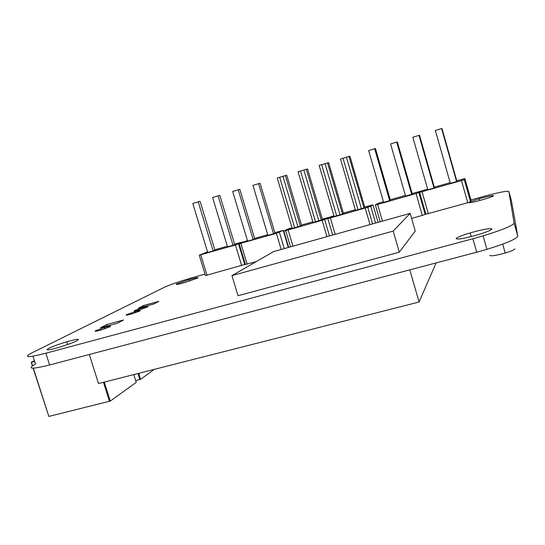 <?xml version="1.0" encoding="UTF-8"?>
<svg xmlns="http://www.w3.org/2000/svg" width="545" height="545" viewBox="0 0 545 545"><rect width="100%" height="100%" fill="white"/><g stroke="black" fill="none" stroke-linecap="round" stroke-linejoin="round"><path stroke-width="0.82" d="M514.739 248.758L514.753 248.82C514.46 249.774 511.278 251.177 505.208 253.037C496.039 255.55 490.861 256.341 489.676 255.394M456.104 238.621C457.078 237.368 461.765 235.474 470.178 232.919C482.884 229.336 490.132 228.021 491.917 228.975C491.297 230.147 486.624 232.068 477.911 234.732C464.613 238.451 457.344 239.746 456.104 238.621M95.757 330.638L104.483 327.463C109.695 325.999 111.5 325.781 109.899 326.809L101.132 330.004C95.831 331.483 94.04 331.701 95.757 330.638M48.791 348.316C53.056 346.286 59.044 344.106 66.763 341.776C77.165 338.854 80.558 338.506 76.947 340.734C72.867 342.737 66.81 344.958 58.792 347.39C48.042 350.387 44.71 350.701 48.791 348.316M126.631 314.635L134.595 311.774C139.377 310.432 141.114 310.18 139.806 311.038L131.815 313.913C126.958 315.276 125.227 315.521 126.631 314.635M134.649 310.48L142.415 307.7C147.089 306.385 148.805 306.133 147.566 306.944L139.772 309.737C135.024 311.072 133.321 311.318 134.649 310.48M470.58 201.65L479.219 198.775C487.714 196.377 492.517 195.348 493.62 195.696C493.123 196.329 489.696 197.597 483.333 199.504C474.566 201.97 469.756 202.999 468.904 202.57L469.538 202.12M176.716 283.897L189.02 279.619C196.268 277.575 199.129 277.058 197.59 278.086L185.225 282.399C177.793 284.49 174.952 284.987 176.716 283.897M517.75 236.033L511.36 200.424L508.853 191.452L514.105 223C513.226 225.501 502.899 229.786 483.115 235.856L472.89 238.751L476.691 252.199L486.917 249.324C506.673 243.24 516.946 238.812 517.75 236.033L514.105 223M205.022 274.121L191.343 277.964C178.746 281.704 169.672 284.851 164.113 287.406L31.862 352.874C22.89 357.711 27.557 357.827 45.848 353.215L49.609 364.973L476.691 252.199M49.609 364.973C31.297 369.476 26.582 369.176 35.459 364.087L32.925 356.185M100.396 327.858L117.373 323.253L123.579 319.97L106.854 324.52L100.396 327.858M45.848 353.215L472.89 238.751M470.941 199.96L481.678 196.97C497.844 192.569 506.898 190.73 508.853 191.452M138.294 308.252L153.819 303.994L158.902 301.31L143.58 305.513L138.294 308.252M399.294 252.206L415.263 231.073L410.174 213.368L273.556 251.606L231.938 275.627L238.029 295.717L399.294 252.206L393.183 231.087L410.174 213.368M99.96 330.338L101.009 329.793M143.58 305.513L143.948 306.699M106.854 324.52L107.311 325.985M89.312 354.488L98.509 383.551L419.078 302.005L409.799 269.864M419.078 302.005L436.123 262.908M231.938 275.627L393.183 231.087M34.614 361.444L31.453 362.282L32.571 365.77M31.235 362.268L34.362 360.661M133.804 374.572L136.25 382.372L110.247 401.086L48.839 416.428L33.136 368.188M154.378 369.34L140.555 379.293L135.698 380.614M427.627 189.088L421.04 191.097L419.63 192.371L425.877 214.205L467.746 202.754L470.539 201.766L471.037 200.308L464.905 178.583L456.758 180.777M419.63 192.371L461.479 180.579L464.292 179.639L464.905 178.583M450.15 182.664L434.31 187.18M433.997 187.991L434.419 187.555L419.521 135.289L419.003 135.371L433.997 187.991L427.818 189.755L412.824 137.231L419.003 135.371M456.594 181.546L456.867 181.158L441.975 128.531L441.6 128.572L456.594 181.546L450.34 183.331L435.339 130.453L441.6 128.572M428.329 213.729L422.062 191.813M470.539 201.766L464.292 179.639M467.746 202.754L461.479 180.579M411.611 218.382L422.314 215.398L425.168 214.396L425.727 213.688M383.428 201.698L377.556 203.503L375.362 204.988L377.603 204.484L416.046 193.529L418.921 192.569L420.345 191.295L412.143 193.509M405.391 195.43L390.24 199.756M389.641 200.635L390.349 200.124L375.457 148.553L374.653 148.724L389.641 200.635L383.619 202.359L368.624 150.536L374.653 148.724M411.686 194.354L412.245 193.877L397.353 141.959L396.685 142.088L411.686 194.354L405.582 196.091L390.588 143.928L396.685 142.088M380.226 221.754L375.362 204.988M382.433 221.134L377.603 204.484M420.447 191.636L420.345 191.295M425.168 214.396L418.921 192.569M422.314 215.398L416.046 193.529M325.808 219.11L365.205 208.02L368.147 207.046L370.464 205.526L364.721 207.032L372.991 204.804L370.723 206.31L367.78 207.284L330.372 217.946L328.322 218.395L333.942 215.827L331.776 216.433L325.808 219.11M355.292 209.723L343.398 213.115L355.292 209.723M334.133 216.467L339.991 214.791L325.004 163.67L319.152 165.435L334.133 216.467M355.483 210.377L361.41 208.687L346.429 157.219L340.496 159.004L355.483 210.377M332.668 235.059L327.845 218.661M370.028 224.601L365.205 208.02M292.004 227.783L287.562 229.172L283.822 231.08L285.689 230.678L322.143 220.289L328.192 217.584L322.333 219.131L330.658 216.883L324.656 219.574L288.155 229.976L286.275 230.378L292.018 227.817M312.844 221.835L301.521 225.065L312.844 221.835M292.195 228.416L297.917 226.788L282.944 176.328L277.228 178.052L292.195 228.416M313.034 222.476L318.825 220.827L303.851 170.04L298.06 171.777L313.034 222.476M288.68 247.376L283.822 231.08M290.512 246.858L285.689 230.678M326.966 236.659L322.143 220.289M342.505 214.076L343.507 213.483L328.621 162.648L327.525 162.914L342.505 214.076L336.64 215.752L321.659 164.679L327.525 162.914M363.958 207.958L364.83 207.407L349.945 156.231L348.97 156.456L363.958 207.958L358.024 209.655L343.037 158.241L348.97 156.456M335.195 234.357L330.372 217.946M378.087 222.346L372.991 204.804M375.58 223.048L370.723 206.31M372.61 223.886L367.78 207.284M300.37 226.086L301.63 225.426L286.759 175.252L285.403 175.592L300.37 226.086L294.647 227.721L279.68 177.316L285.403 175.592M321.312 220.119L322.442 219.492L307.564 168.991L306.338 169.291L321.312 220.119L315.514 221.774L300.54 171.035L306.338 169.291M292.972 246.17L288.155 229.976M329.48 235.951L324.656 219.574M247.41 240.502L239.18 243.799L245.407 264.448L256.143 261.654M239.18 243.799L276.37 233.335L283.23 230.412L274.85 232.674M267.711 234.711L254.597 238.451M253.173 239.548L254.706 238.805L239.861 189.367L238.22 189.796L253.173 239.548L247.6 241.135L232.654 191.472L238.22 189.796M273.542 233.737L274.959 233.035L260.101 183.277L258.582 183.665L273.542 233.737L267.902 235.345L252.948 185.361L258.582 183.665M247.117 264.168L240.87 243.452M288.319 247.478L283.23 230.412M284.272 248.609L279.422 232.334M281.186 249.467L276.37 233.335M207.516 251.885L199.245 255.183L205.465 275.572L245.359 264.291M199.245 255.183L235.447 244.998L243.016 241.885L234.588 244.16M227.347 246.224L214.812 249.801M213.15 250.952L214.914 250.155L200.09 201.337L198.223 201.834L213.15 250.952L207.706 252.505L192.78 203.469L198.223 201.834M233.042 245.284L234.697 244.514L219.853 195.389L218.102 195.853L233.042 245.284L227.537 246.851L212.598 197.508L218.102 195.853M207.018 275.334L200.778 254.876M244.773 264.625L238.54 243.983M241.694 265.681L235.447 244.998M109.497 401.386L103.468 382.29M110.247 401.086L104.252 382.093M48.839 416.428L33.347 368.182M32.393 365.886L31.256 362.33M140.555 379.293L138.689 373.332M139.874 379.558L137.98 373.509M505.208 253.037L502.708 244.126M470.178 232.919L471.214 236.578M104.483 327.463L104.899 328.798M66.763 341.776L67.635 344.522M134.595 311.774L134.949 312.925M142.415 307.7L142.756 308.804M479.219 198.775L479.716 200.519M189.02 279.619L189.469 281.097M483.115 235.856L486.917 249.324M109.62 401.352L103.591 382.256M139.983 379.531L138.089 373.482"/></g></svg>
